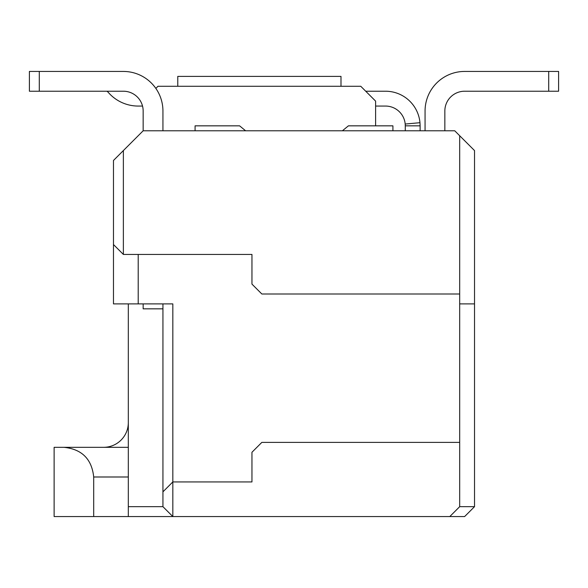 <?xml version="1.0" encoding="UTF-8"?>
<svg xmlns="http://www.w3.org/2000/svg" width="588" height="588" viewBox="0 0 588 588"><rect width="100%" height="100%" fill="white"/><g stroke="black" fill="none" stroke-linecap="round" stroke-linejoin="round"><path stroke-width="0.88" d="M128.316 476.993L93.698 476.993C91.809 459.096 81.916 449.21 64.018 447.321L54.125 447.321L54.125 516.558L464.63 516.558L474.523 506.672L474.523 303.893L459.684 303.893M474.523 506.672L459.684 506.672L449.791 516.558M123.37 150.572L123.37 254.435L251.958 254.435L251.958 284.107L261.851 294L459.684 294L459.684 135.732L454.737 130.786L143.156 130.786L113.477 160.465L113.477 303.893L138.209 303.893L138.209 254.435M425.065 111.007L425.065 130.786L425.065 111.007A39.565 39.565 0 0 1 464.63 71.442L558.6 71.442L558.6 91.221L464.63 91.221A19.786 19.786 0 0 0 444.844 111.007L444.844 130.786M155.849 88.413L157.988 86.274L360.767 86.274L375.607 101.114L375.607 125.839M162.935 130.786L162.935 111.007A39.565 39.565 0 0 0 123.37 71.442L39.293 71.442L123.37 71.442M459.684 135.732L474.523 150.572L474.523 303.893M420.119 130.786L420.119 125.839L405.279 125.839L405.279 130.786M128.316 303.893L128.316 516.558M128.316 506.672L162.935 506.672L172.828 516.558L172.828 481.94L251.958 481.94L251.958 452.268L261.851 442.374L459.684 442.374L459.684 506.672M93.698 476.993L93.698 516.558M375.607 106.061L385.5 106.061A19.786 19.786 0 0 1 405.198 124.046L419.972 122.701L420.119 125.839M365.714 91.221L385.5 91.221A34.618 34.618 0 0 1 419.972 122.701M392.916 130.786L392.916 125.839L348.405 125.839L342.4 130.786M245.6 130.786L239.595 125.839L195.084 125.839L195.084 130.786M143.156 130.786L143.156 111.007A19.786 19.786 0 0 0 123.37 91.221L29.4 91.221L29.4 71.442L39.293 71.442L39.293 91.221M123.37 254.435L113.477 244.542M464.63 91.221A19.786 19.786 0 0 0 444.844 111.007M143.156 111.007A19.786 19.786 0 0 0 142.524 106.061L138.209 106.061A39.565 39.565 0 0 1 108.714 92.875A19.786 19.786 0 0 0 107.053 91.221A19.786 19.786 0 0 1 108.714 92.875A19.786 19.786 0 0 0 107.053 91.221A19.786 19.786 0 0 1 108.714 92.875A19.786 19.786 0 0 0 107.053 91.221A19.786 19.786 0 0 1 108.714 92.875A19.786 19.786 0 0 0 107.053 91.221A19.786 19.786 0 0 1 108.714 92.875A19.786 19.786 0 0 0 107.053 91.221A19.786 19.786 0 0 1 108.714 92.875A19.786 19.786 0 0 0 107.053 91.221A19.786 19.786 0 0 1 108.714 92.875A19.786 19.786 0 0 0 107.053 91.221A19.786 19.786 0 0 1 108.714 92.875A19.786 19.786 0 0 0 107.053 91.221A19.786 19.786 0 0 1 108.714 92.875A19.786 19.786 0 0 0 107.053 91.221A19.786 19.786 0 0 1 108.714 92.875A19.786 19.786 0 0 0 107.053 91.221A19.786 19.786 0 0 1 108.714 92.875A19.786 19.786 0 0 0 107.053 91.221A19.786 19.786 0 0 1 108.714 92.875A19.786 19.786 0 0 0 107.053 91.221A19.786 19.786 0 0 1 108.714 92.875A19.786 19.786 0 0 0 107.053 91.221A19.786 19.786 0 0 1 108.714 92.875A19.786 19.786 0 0 0 107.053 91.221A19.786 19.786 0 0 1 108.714 92.875A19.786 19.786 0 0 0 107.053 91.221A19.786 19.786 0 0 1 108.714 92.875A19.786 19.786 0 0 0 107.053 91.221M405.198 124.046L405.279 125.839M459.684 294L459.684 442.374M103.584 447.321A24.725 24.725 0 0 0 128.316 422.588M128.316 447.321L64.018 447.321M162.935 506.672L162.935 491.833L172.828 481.94L172.828 303.893L138.209 303.893M162.935 303.893L162.935 491.833M143.156 303.893L143.156 308.84L162.935 308.84M340.989 86.274L340.989 76.389L177.774 76.389L177.774 86.274M142.524 106.061L138.209 106.061L142.524 106.061M548.707 71.442L548.707 91.221"/></g></svg>

